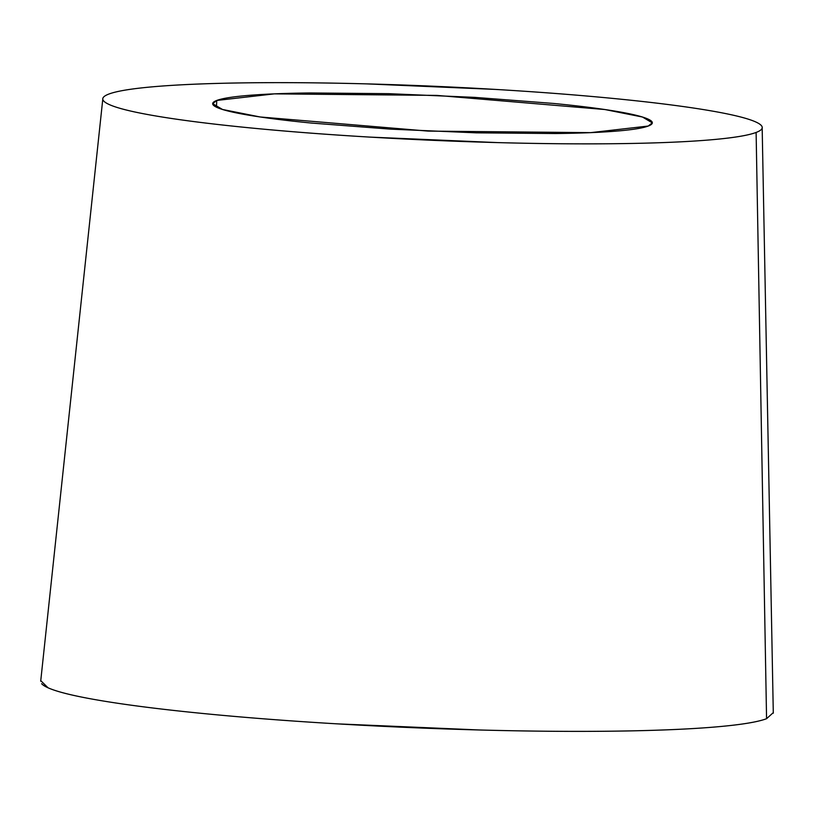 <?xml version="1.0" encoding="UTF-8"?>
<svg xmlns="http://www.w3.org/2000/svg" width="814" height="814" viewBox="0 0 814 814"><rect width="100%" height="100%" fill="white"/><g stroke="black" fill="none" stroke-linecap="round" stroke-linejoin="round"><path stroke-width="1.22" d="M41.646 683.699A366.656 30.047 2.5 0 0 385.093 726.434A366.656 30.047 2.5 0 0 766.564 718.701L756.114 132.448A329.985 27.035 -177.5 0 1 412.79 139.408A329.985 27.035 -177.5 0 1 103.683 100.946M216.463 107.204L216.758 100.448L274.359 93.864L436.843 95.401L604.883 109.534L642.49 117.033L652.279 122.843L648.239 126.048L590.638 132.641L428.154 131.105L260.114 116.972L222.497 109.473L212.708 103.653L216.758 100.448L216.463 107.204M40.761 680.657L48.036 687.789C57.713 692.124 76.129 696.53 103.297 701.007C130.454 705.494 164.286 709.716 204.792 713.675C245.289 717.633 289.387 721.021 337.067 723.85L479.995 730.005C527.594 731.267 571.53 731.664 611.802 731.186C652.075 730.697 685.622 729.375 712.433 727.217C739.244 725.05 757.295 722.211 766.564 718.701L773.29 712.626M108.883 94.048C117.226 90.893 133.465 88.339 157.601 86.386C181.736 84.442 211.925 83.252 248.168 82.814C284.412 82.387 323.952 82.733 366.799 83.883L495.431 89.418C538.339 91.962 578.032 95.014 614.478 98.575C650.935 102.137 681.379 105.932 705.83 109.971C730.27 114.011 746.845 117.969 755.565 121.866C764.275 125.763 764.458 129.294 756.114 132.448C747.761 135.612 731.521 138.166 707.397 140.11C683.261 142.053 653.072 143.244 616.829 143.681C580.575 144.119 541.035 143.763 498.199 142.623L369.566 137.088C326.648 134.544 286.966 131.492 250.508 127.93C214.062 124.359 183.608 120.564 159.168 116.534C134.727 112.495 118.142 108.527 109.432 104.63C100.722 100.743 100.539 97.212 108.883 94.048A329.985 27.035 -177.5 0 1 449.969 86.986A329.985 27.035 -177.5 0 1 760.958 125.173M756.114 132.448L766.564 718.701M648.239 126.048C653.805 123.942 653.683 121.591 647.873 118.997C642.063 116.402 631.013 113.757 614.712 111.06C598.422 108.374 578.123 105.84 553.815 103.47L474.45 97.354L388.695 93.671L309.615 92.959C285.449 93.254 265.323 94.048 249.237 95.34C233.14 96.642 222.314 98.341 216.758 100.448C211.192 102.554 211.314 104.914 217.124 107.509C222.924 110.104 233.984 112.749 250.274 115.435C266.575 118.132 286.874 120.655 311.172 123.036L390.537 129.141L476.292 132.835L555.382 133.537C579.548 133.252 599.674 132.458 615.76 131.156C631.847 129.864 642.673 128.154 648.239 126.048M102.829 98.718L40.7 681.216M762.169 127.503L773.3 713.206"/></g></svg>

